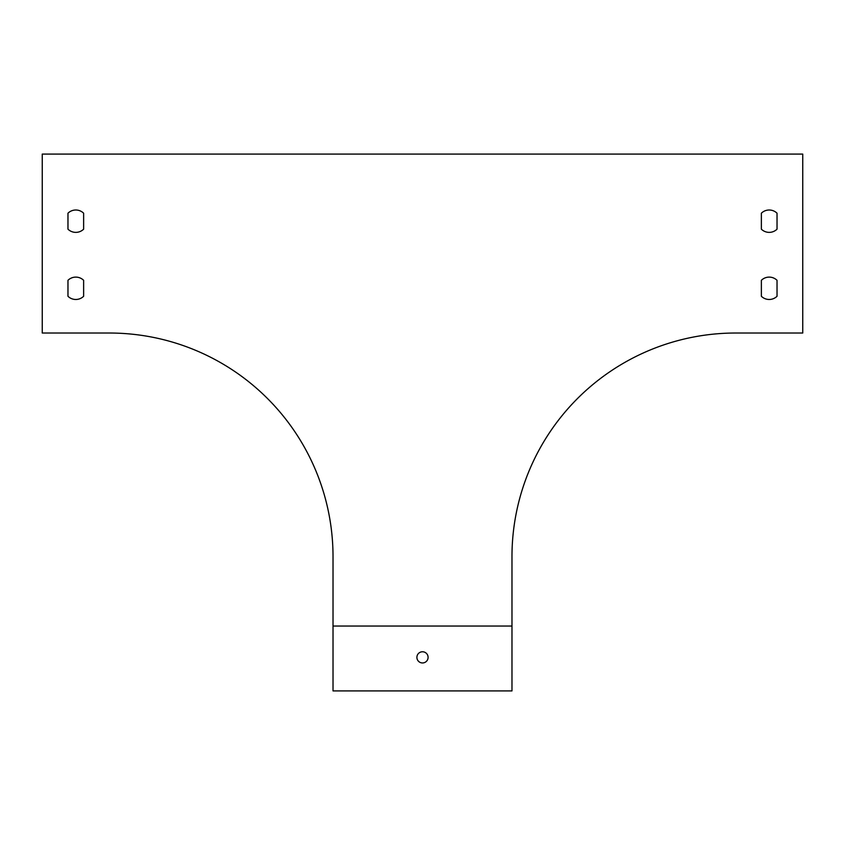 <?xml version="1.0" encoding="UTF-8"?>
<svg xmlns="http://www.w3.org/2000/svg" width="845" height="845" viewBox="0 0 845 845"><rect width="100%" height="100%" fill="white"/><g stroke="black" fill="none" stroke-linecap="round" stroke-linejoin="round"><path stroke-width="1.27" d="M42.25 333.025L109.354 333.025A223.671 223.671 0 0 1 333.025 556.707L333.025 690.914L511.975 690.914L511.975 556.707A223.671 223.671 0 0 1 735.646 333.025L802.75 333.025L802.75 154.086L42.25 154.086L42.25 333.025M67.97 229.175L67.97 213.204A11.186 11.186 0 0 1 83.634 213.204L83.634 229.175A11.186 11.186 0 0 1 67.97 229.175L67.97 213.204A11.186 11.186 0 0 1 83.634 213.204L83.634 229.175M67.97 296.278L67.97 280.308A11.186 11.186 0 0 1 83.634 280.308L83.634 296.278A11.186 11.186 0 0 1 67.97 296.278A11.186 11.186 0 0 0 83.634 296.278L83.634 280.308A11.186 11.186 0 0 0 67.97 280.308L67.97 296.278M761.366 280.308L761.366 296.278L761.366 280.308A11.186 11.186 0 0 1 777.03 280.308L777.03 296.278A11.186 11.186 0 0 1 761.366 296.278A11.186 11.186 0 0 0 777.03 296.278L777.03 280.308M761.366 229.175L761.366 213.204A11.186 11.186 0 0 1 777.03 213.204L777.03 229.175A11.186 11.186 0 0 1 761.366 229.175L761.366 213.204A11.186 11.186 0 0 1 777.03 213.204L777.03 229.175M511.975 626.05L333.025 626.05M428.088 657.357A5.588 5.588 0 0 0 419.701 652.52A5.588 5.588 0 0 0 419.701 662.205A5.588 5.588 0 0 0 428.088 657.357"/></g></svg>
